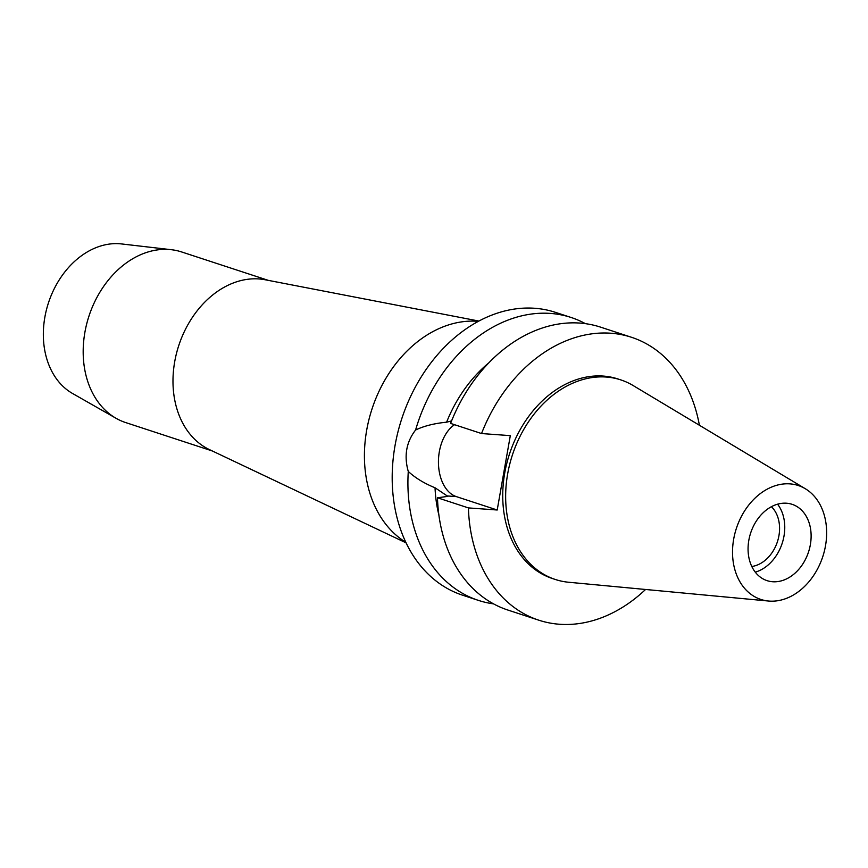 <?xml version="1.0" encoding="UTF-8"?>
<svg xmlns="http://www.w3.org/2000/svg" width="868" height="868" viewBox="0 0 868 868"><rect width="100%" height="100%" fill="white"/><g stroke="black" fill="none" stroke-linecap="round" stroke-linejoin="round"><path stroke-width="1.3" d="M789.923 483.877A59.957 45.451 -71.8 0 1 805.32 488.738A59.957 45.451 -71.8 0 1 822.929 556.171A59.957 45.451 -71.8 0 1 769.254 601.09A59.957 45.451 -71.8 0 1 768.505 601.025A59.957 45.451 -71.8 0 1 733.764 538.67A59.957 45.451 -71.8 0 1 789.923 483.877M768.505 601.025L568.681 582.254A105.017 79.617 -71.8 0 1 555.379 579.499A105.017 79.617 -71.8 0 1 509.711 464.304A105.017 79.617 -71.8 0 1 606.2 377.037A105.017 79.617 -71.8 0 1 620.815 379.902A105.017 79.617 -71.8 0 1 633.163 385.555L805.32 488.738M772.672 581.744A40.167 30.456 108.2 0 0 809.573 548.37A40.167 30.456 108.2 0 0 792.104 504.319A40.167 30.456 108.2 0 0 786.516 503.223A40.167 30.456 108.2 0 0 749.616 536.598A40.167 30.456 108.2 0 0 767.073 580.649A40.167 30.456 108.2 0 0 772.672 581.744M777.554 504.178A40.167 30.456 -71.8 0 1 782.176 543.325A40.167 30.456 -71.8 0 1 755.279 572.142M751.807 566.489A33.548 25.432 108.2 0 0 777.413 541.762A33.548 25.432 108.2 0 0 771.413 506.684M268.331 280.375L181.629 251.948A89.784 68.062 108.2 0 0 171.397 249.713L121.574 243.941A79.628 60.369 108.2 0 0 119.567 243.745A79.628 60.369 108.2 0 0 48.076 304.039A79.628 60.369 108.2 0 0 72.543 393.475L116.117 418.333A89.784 68.062 108.2 0 0 125.686 422.575L212.389 451.002M171.397 249.713A89.784 68.062 108.2 0 0 169.13 249.496A89.784 68.062 108.2 0 0 88.525 317.471A89.784 68.062 108.2 0 0 116.117 418.333M406.126 542.88L209.438 449.602A89.784 68.062 -71.8 0 1 177.571 349.403A89.784 68.062 -71.8 0 1 258.935 278.943A89.784 68.062 -71.8 0 1 265.12 279.756L478.865 321.051M478.301 321.344A118.135 89.567 108.2 0 0 477.509 321.279A118.135 89.567 108.2 0 0 371.884 409.36A118.135 89.567 108.2 0 0 405.855 542.305M451.588 420.904L446.597 422.195C434.315 423.389 423.975 425.993 415.588 430.007A148.851 112.851 -71.8 0 1 550.41 313.424A148.851 112.851 -71.8 0 1 571.122 317.482L555.411 312.339A148.851 112.851 108.2 0 0 534.699 308.27A148.851 112.851 108.2 0 0 397.945 431.96A148.851 112.851 108.2 0 0 462.666 595.22L478.376 600.374A148.851 112.851 -71.8 0 1 408.275 471.454C415.316 477.942 424.235 483.389 435.042 487.773A125.22 94.938 108.2 0 0 438.882 514.995M571.122 317.482A148.851 112.851 -71.8 0 1 585.423 323.666M493.556 603.868A148.851 112.851 -71.8 0 1 478.376 600.374M415.588 430.007C406.289 442.051 403.859 455.863 408.275 471.454M481.534 433.544A148.851 112.851 -71.8 0 1 610.822 333.225A148.851 112.851 -71.8 0 1 631.535 337.294L600.602 327.149A148.851 112.851 108.2 0 0 579.889 323.08A148.851 112.851 108.2 0 0 450.59 423.4L481.534 433.544L510.308 435.638L497.201 510.004L456.351 496.615A38.04 24.369 94.2 0 1 439.338 451.696A38.04 24.369 94.2 0 1 454.528 424.691M435.042 487.773L447.866 496.366L437.483 497.776L468.416 507.91A148.851 112.851 -71.8 0 0 538.789 620.186L507.856 610.041A148.851 112.851 108.2 0 1 437.483 497.776M488.749 362.911A125.22 94.938 108.2 0 0 446.597 422.195M631.535 337.294A148.851 112.851 -71.8 0 1 699.402 425.255M645.553 589.48A148.851 112.851 -71.8 0 1 559.513 624.255A148.851 112.851 -71.8 0 1 538.789 620.186M497.201 510.004L468.416 507.91M620.815 379.902L617.886 378.947A105.017 79.617 108.2 0 0 603.271 376.072A105.017 79.617 108.2 0 0 506.793 463.349A105.017 79.617 108.2 0 0 552.449 578.533L555.379 579.499M456.351 496.615L446.412 495.888"/></g></svg>
